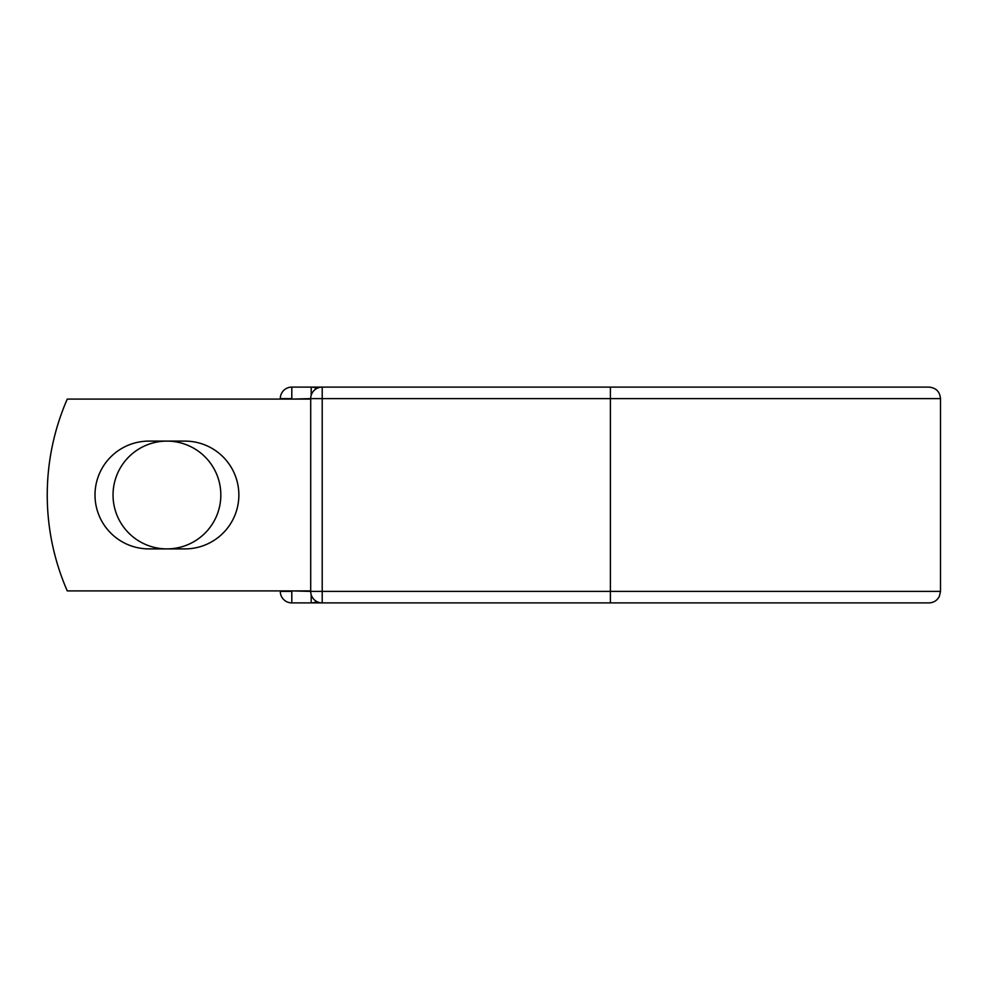 <?xml version="1.0" encoding="UTF-8"?>
<svg xmlns="http://www.w3.org/2000/svg" width="990" height="990" viewBox="0 0 990 990"><rect width="100%" height="100%" fill="white"/><g stroke="black" fill="none" stroke-linecap="round" stroke-linejoin="round"><path stroke-width="1.49" d="M95.003 495A53.893 53.893 0 0 0 148.908 548.893L184.969 548.893A53.893 53.893 0 0 0 238.862 495A53.893 53.893 0 0 0 184.969 441.107L148.908 441.107A53.893 53.893 0 0 0 95.003 495M113.033 495A53.893 53.893 0 0 1 166.939 441.107A53.893 53.893 0 0 1 220.832 495A53.893 53.893 0 0 1 166.939 548.893A53.893 53.893 0 0 1 113.033 495M610.397 387.102L322.208 387.102L322.208 398.611L940.5 398.611C939.819 391.632 935.983 387.795 928.991 387.102L610.397 387.102L610.397 602.898L291.803 602.898A11.509 11.509 0 0 1 280.294 591.389L280.294 590.906M280.294 399.094L280.294 398.611A11.509 11.509 0 0 1 291.803 387.102L311.182 387.102A11.509 11.509 0 0 1 316.689 388.513A11.509 11.509 0 0 0 311.182 387.102L322.208 387.102A11.509 11.509 0 0 0 310.699 398.611L291.803 399.094M610.397 602.898L928.991 602.898C933.657 602.712 937.109 600.559 939.324 596.45L940.5 591.389L940.5 398.611M291.803 590.906L310.699 591.389L310.699 398.611A11.509 11.509 0 0 1 322.208 387.102M310.699 590.906L67.258 590.906A239.766 239.766 0 0 1 67.258 399.094L310.699 399.094M311.182 602.898A11.509 11.509 0 0 0 316.689 601.487A11.509 11.509 0 0 1 311.182 602.898L311.182 594.668M310.699 591.389A11.509 11.509 0 0 0 322.208 602.898L322.208 591.389L310.699 591.389A11.509 11.509 0 0 0 322.208 602.898M280.294 398.611A11.509 11.509 0 0 1 291.803 387.102L291.803 398.611L280.294 398.611M291.803 602.898A11.509 11.509 0 0 1 280.294 591.389L291.803 591.389L291.803 602.898M310.699 398.611L322.208 398.611L322.208 591.389L940.5 591.389M311.182 395.332L311.182 387.102"/></g></svg>
